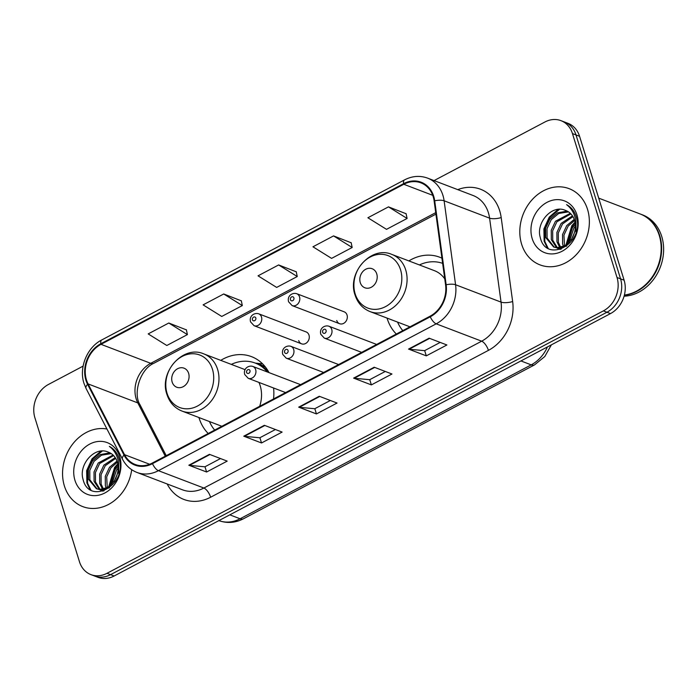 <?xml version="1.0" encoding="UTF-8"?>
<svg xmlns="http://www.w3.org/2000/svg" width="698" height="698" viewBox="0 0 698 698"><rect width="100%" height="100%" fill="white"/><g stroke="black" fill="none" stroke-linecap="round" stroke-linejoin="round"><path stroke-width="1.05" d="M387.05 318.087A45.047 37.343 -69.1 0 0 387.181 318.515A45.047 37.343 -69.1 0 0 396.324 334.045M198.939 417.535A45.047 37.343 -69.1 0 0 199.07 417.962A45.047 37.343 -69.1 0 0 208.205 433.493M273.537 398.959A45.047 37.343 -69.1 0 0 273.581 388.001M336.741 320.495A6.378 5.287 -69.1 0 0 339.621 323.724A6.378 5.287 -69.1 0 0 345.527 321.857A6.378 5.287 -69.1 0 0 347.046 315.051A6.378 5.287 -69.1 0 0 344.166 311.814L296.659 293.675A6.378 5.287 110.9 0 1 299.538 296.912A6.378 5.287 110.9 0 1 298.02 303.717A6.378 5.287 110.9 0 1 292.113 305.584L288.606 301.798C286.878 295.751 292.61 292.331 296.659 293.675M298.709 340.598A6.378 5.287 -69.1 0 0 301.588 343.835A6.378 5.287 -69.1 0 0 307.495 341.968A6.378 5.287 -69.1 0 0 309.005 335.153A6.378 5.287 -69.1 0 0 306.134 331.925L258.626 313.786A6.378 5.287 110.9 0 1 261.497 317.014A6.378 5.287 110.9 0 1 259.988 323.828A6.378 5.287 110.9 0 1 254.081 325.696L250.573 321.9C248.837 315.862 254.578 312.434 258.626 313.786M441.93 258.181A45.047 37.343 -69.1 0 0 439.635 257.196A45.047 37.343 -69.1 0 0 408.88 260.912M269.009 372.61A45.047 37.343 -69.1 0 0 251.516 356.643A45.047 37.343 -69.1 0 0 220.76 360.369M300.568 384.668A6.378 5.287 -69.1 0 0 300.297 384.554L252.789 366.415A6.378 5.287 110.9 0 1 255.66 369.643A6.378 5.287 110.9 0 1 254.151 376.458A6.378 5.287 110.9 0 1 248.235 378.325L285.595 392.581M338.609 364.557A6.378 5.287 -69.1 0 0 338.329 364.443L290.822 346.304A6.378 5.287 110.9 0 1 293.692 349.541A6.378 5.287 110.9 0 1 292.183 356.346A6.378 5.287 110.9 0 1 286.276 358.214L323.628 372.479M376.641 344.454A6.378 5.287 -69.1 0 0 376.362 344.332L328.854 326.202A6.378 5.287 110.9 0 1 331.733 329.43A6.378 5.287 110.9 0 1 330.215 336.244A6.378 5.287 110.9 0 1 324.308 338.111L361.66 352.368M83.106 366.127L48.537 384.406A25.494 21.141 -69.1 0 0 34.9 417.779L79.45 561.698A25.494 21.141 -69.1 0 0 90.949 574.629L98.06 577.342A25.494 21.141 -69.1 0 0 114.114 576.007L610.488 313.594A25.494 21.141 -69.1 0 0 624.117 280.221L579.567 136.302A25.494 21.141 -69.1 0 0 568.067 123.372L564.516 122.01A25.494 21.141 -69.1 0 1 576.016 134.95A25.494 21.141 -69.1 0 0 564.516 122.01L560.965 120.658A25.494 21.141 -69.1 0 0 544.911 121.993L434.06 180.59M94.5 575.99A25.494 21.141 -69.1 0 0 110.563 574.655L606.937 312.242A25.494 21.141 -69.1 0 0 620.566 278.86L576.016 134.95L620.566 278.86A25.494 21.141 -69.1 0 1 606.937 312.242L110.563 574.655A25.494 21.141 -69.1 0 1 94.5 575.99M64.382 485.93A40.798 33.818 -69.1 0 0 82.792 506.617A40.798 33.818 -69.1 0 0 131.704 469.702A40.798 33.818 -69.1 0 1 82.792 506.617A40.798 33.818 -69.1 0 1 64.382 485.93A40.798 33.818 -69.1 0 1 72.182 444.722A40.798 33.818 -69.1 0 1 106.951 429.008A40.798 33.818 -69.1 0 0 72.182 444.722A40.798 33.818 -69.1 0 0 64.382 485.93M521.624 244.204A40.798 33.818 -69.1 0 0 540.025 264.891A40.798 33.818 -69.1 0 0 577.839 252.938A40.798 33.818 -69.1 0 0 587.533 209.356A40.798 33.818 -69.1 0 0 569.132 188.669A40.798 33.818 -69.1 0 0 531.318 200.631A40.798 33.818 -69.1 0 0 521.624 244.204A40.798 33.818 -69.1 0 0 540.025 264.891A40.798 33.818 -69.1 0 0 577.839 252.938A40.798 33.818 -69.1 0 0 587.533 209.356A40.798 33.818 -69.1 0 0 569.132 188.669A40.798 33.818 -69.1 0 0 531.318 200.631A40.798 33.818 -69.1 0 0 521.624 244.204M86.465 379.93A27.196 22.545 110.9 0 1 101.009 344.332L403.776 184.272A27.196 22.545 110.9 0 1 420.903 182.85A27.196 22.545 110.9 0 1 434.13 200.98L445.577 284.941A27.196 22.545 110.9 0 1 430.081 316.203L152.295 463.053A27.196 22.545 110.9 0 1 135.176 464.475A27.196 22.545 110.9 0 1 124.523 454.668L88.088 383.917A27.196 22.545 110.9 0 1 86.465 379.93M85.915 380.218A27.876 23.113 -69.1 0 0 87.582 384.31L124.017 455.061A27.876 23.113 -69.1 0 0 152.487 463.655L430.265 316.805A27.876 23.113 -69.1 0 0 446.153 284.758L434.697 200.797A27.876 23.113 -69.1 0 0 403.592 183.67L100.826 343.73A27.876 23.113 -69.1 0 0 85.915 380.218M406.096 213.728L388.481 206.87L367.881 217.759L386.509 229.345L407.1 218.457L406.062 213.579M351.173 242.764L333.557 235.907L312.957 246.795L331.585 258.382L352.176 247.493L351.138 242.616M186.401 329.875L168.785 323.017L148.185 333.906L166.813 345.493L187.404 334.604L186.366 329.726M241.325 300.838L223.709 293.98L203.109 304.869L221.737 316.456L242.328 305.567L241.29 300.69M296.249 271.801L278.633 264.943L258.033 275.832L276.661 287.419L297.252 276.53L296.214 271.653M90.949 574.629A25.494 21.141 -69.1 0 0 107.003 573.294L603.377 310.88A25.494 21.141 -69.1 0 0 617.015 277.507L572.465 133.588A25.494 21.141 -69.1 0 0 560.965 120.658M429.13 338.19L446.895 344.978L426.295 355.858L408.531 349.079L429.13 338.19M264.359 425.3L282.123 432.079L261.523 442.968L243.759 436.189L264.359 425.3M209.435 454.337L227.199 461.116L206.599 472.005L188.835 465.226L209.435 454.337M374.207 367.227L391.971 374.006L371.371 384.895L353.607 378.115L374.207 367.227M319.283 396.263L337.047 403.043L316.447 413.931L298.683 407.152L319.283 396.263M316.447 413.931L314.824 408.696M330.346 400.486L314.754 408.731L299.276 407.3A6.797 2.766 -117.9 0 1 298.683 407.152M371.371 384.895L369.748 379.66M385.27 371.458L369.678 379.695L354.2 378.264A6.797 2.766 -117.9 0 1 353.607 378.115M206.599 472.005L204.976 466.77M220.498 458.56L204.907 466.805L189.428 465.374A6.797 2.766 -117.9 0 1 188.835 465.226M261.523 442.968L259.9 437.733M275.422 429.523L259.831 437.768L244.352 436.337A6.797 2.766 -117.9 0 1 243.759 436.189M426.295 355.858L424.672 350.623M440.194 342.421L424.602 350.658L409.124 349.227A6.797 2.766 -117.9 0 1 408.531 349.079M278.633 264.943L297.252 276.53M223.709 293.98L242.328 305.567M168.785 323.017L187.404 334.604M333.557 235.907L352.176 247.493M388.481 206.87L407.1 218.457M106.262 488.242L105.363 485.703L105.285 476.306L109.516 467.285L117.002 461.108M107.248 487.754L106.698 476.847L110.93 467.817L117.36 462.198M104.054 490.834L103.173 489.97M102.615 489.333L99.718 483.548L99.648 474.151L103.88 465.13L115.231 457.609M103.478 489.167L101.131 484.089L101.062 474.692L105.293 465.671L115.711 458.377M102.999 491.183L99.98 489.848M99.343 489.411L94.082 481.393L94.012 472.005L98.243 462.975L113.076 455.052M102.728 491.104L100.748 489.952M100.128 489.473L95.495 481.934L95.417 472.537L99.648 463.516L113.643 455.62M107.981 452.025C94.631 445.987 78.63 464.493 82.957 478.968C88.681 505.806 127.167 485.738 119.323 459.624L118.965 458.333C117.185 452.81 113.983 448.823 109.35 446.38C113.809 449.774 116.723 454.381 118.119 460.2C119.201 465.2 118.843 470.059 117.037 474.797A19.212 15.932 -69.1 0 0 117.299 461.997A19.212 15.932 -69.1 0 0 108.626 452.252A19.212 15.932 -69.1 0 0 107.981 452.025L108.652 452.26M117.037 474.797L114.385 480.887L107.797 487.44L99.805 489.455L96.376 488.705L88.445 479.238L88.367 469.85L92.598 460.82L100.128 454.634L109.062 452.976L110.633 453.22M118.704 464.458L118.791 473.89M109.49 487.815L101.219 489.996L96.376 488.705M97.092 488.949L89.85 479.779L89.78 470.391L94.012 461.361L101.542 455.166L111.27 453.613M110.537 485.45L115.153 469.431L118.102 466.273M111.811 484.22L116.566 469.972L118.163 468.105M74.956 480.337A27.711 22.973 -69.1 0 0 104.901 492.945A27.711 22.973 -69.1 0 0 119.724 456.675A27.711 22.973 -69.1 0 0 89.772 444.068A27.711 22.973 -69.1 0 0 74.956 480.337M90.932 490.118L87.599 483.217L87.363 470.914L92.738 459.092L102.292 451.013M109.324 486.436L115.292 467.704L117.91 464.659M90.025 489.568L86.901 482.946L86.657 470.644L92.031 458.822L100.887 451.109M108.661 486.907L114.585 467.433L117.77 463.838M115.51 478.88L116.967 475.068M188.635 373.351A10.2 8.455 -69.1 0 0 177.615 368.71A10.2 8.455 -69.1 0 0 172.162 382.059A10.2 8.455 -69.1 0 0 183.181 386.701A10.2 8.455 -69.1 0 0 188.635 373.351M259.682 406.28A30.599 25.364 -69.1 0 0 260.171 385.662A30.599 25.364 -69.1 0 0 258.941 382.408M267.325 371.964A40.371 33.469 -69.1 0 0 255.18 363.047A40.371 33.469 -69.1 0 0 231.3 364.391M268.896 372.383A40.371 33.469 -69.1 0 0 256.96 363.719L255.18 363.047M209.47 421.557A40.371 33.469 -69.1 0 0 214.67 430.081M376.754 273.904A10.2 8.455 -69.1 0 0 365.726 269.262A10.2 8.455 -69.1 0 0 360.273 282.611A10.2 8.455 -69.1 0 0 371.292 287.253A10.2 8.455 -69.1 0 0 376.754 273.904M444.748 278.877A30.599 25.364 -69.1 0 0 434.479 270.693L391.918 254.447C371.31 245.251 346.88 272.613 355.038 294.975C357.69 303.063 362.707 308.603 370.097 311.613A30.599 25.364 -69.1 0 0 398.453 302.644A30.599 25.364 -69.1 0 0 405.721 269.96A30.599 25.364 -69.1 0 0 391.918 254.447M442.637 263.355A40.371 33.469 -69.1 0 0 419.411 264.935M397.581 322.11A40.371 33.469 -69.1 0 0 402.79 330.634M624.396 295.036A42.491 35.232 -69.1 0 0 659.278 235.496A42.491 35.232 -69.1 0 0 640.11 213.946L598.718 198.145M624.344 295.263A42.491 35.232 -69.1 0 0 659.723 235.671A42.491 35.232 -69.1 0 0 640.555 214.12A42.491 35.232 -69.1 0 0 640.328 214.033M624.091 296.196A42.491 35.232 -69.1 0 0 661.721 236.43A42.491 35.232 -69.1 0 0 642.553 214.879L640.555 214.12M563.495 246.516L562.605 243.977L562.527 234.58L566.759 225.559L574.236 219.381M564.49 246.028L563.94 235.121L568.172 226.091L574.602 220.472M561.297 249.107L560.415 248.252M559.848 247.607L556.96 241.822L556.891 232.425L561.122 223.404L572.465 215.883M560.721 247.441L558.374 242.363L558.295 232.966L562.527 223.945L572.953 216.659M560.241 249.456L557.222 248.122M556.576 247.685L551.324 239.667L551.254 230.279L555.477 221.249L570.318 213.326M559.971 249.378L557.99 248.226M557.37 247.746L552.737 240.208L552.659 230.811L556.891 221.79L570.885 213.893M565.223 210.299C551.874 204.261 535.872 222.767 540.2 237.241C545.923 264.08 584.4 244.012 576.565 217.898L576.208 216.607C574.428 211.084 571.226 207.097 566.593 204.654C571.043 208.048 573.965 212.654 575.353 218.474C576.443 223.473 576.086 228.333 574.28 233.071A19.212 15.932 -69.1 0 0 574.541 220.271A19.212 15.932 -69.1 0 0 565.869 210.526A19.212 15.932 -69.1 0 0 565.223 210.299L565.886 210.534M574.28 233.071L571.627 239.17L565.04 245.713L557.048 247.729L553.619 246.979L545.688 237.512L545.609 228.124L549.841 219.093L557.37 212.907L566.305 211.25L567.875 211.494M575.946 222.732L576.033 232.164M566.732 246.089L558.461 248.27L553.61 246.979M554.325 247.223L547.092 238.053L547.023 228.665L551.254 219.634L558.775 213.44L568.512 211.887M567.779 243.724L572.395 227.705L575.344 224.547M569.053 242.494L573.808 228.246L575.396 226.379M532.19 238.611A27.711 22.973 -69.1 0 0 562.143 251.219A27.711 22.973 -69.1 0 0 576.967 214.949A27.711 22.973 -69.1 0 0 547.014 202.341A27.711 22.973 -69.1 0 0 532.19 238.611M548.174 248.392L544.841 241.491L544.606 229.188L549.98 217.366L559.534 209.287M566.567 244.71L572.535 225.978L575.152 222.932M547.258 247.842L544.135 241.22L543.899 228.918L549.274 217.095L558.13 209.383M565.904 245.181L571.828 225.707L575.004 222.121M572.753 237.154L574.21 233.341M114.114 576.007L107.003 573.294M579.567 136.302L572.465 133.588M624.117 280.221L617.015 277.507M610.488 313.594L603.377 310.88M218.875 520.621A33.993 28.182 -69.1 0 0 240.086 518.771L229.808 514.845M551.385 344.838L544.789 356.538L534.511 364.906L243.393 518.806A16.996 6.91 -117.9 0 1 240.086 518.771L531.213 364.862L520.926 360.936M534.511 364.906A16.996 6.91 -117.9 0 1 531.213 364.862A33.993 28.182 -69.1 0 0 547.441 346.923M101.009 344.332L150.733 363.318A27.196 22.545 -69.1 0 0 136.189 398.916A27.196 22.545 -69.1 0 0 137.811 402.903L165.26 456.195M457.748 189.638A42.491 35.232 110.9 0 1 499.698 210.787A42.491 35.232 110.9 0 1 501.19 217.575L512.646 301.527A42.491 35.232 110.9 0 1 488.425 350.37L210.639 497.229A42.491 35.232 110.9 0 1 167.25 484.124L167.171 483.967M434.697 200.797A8.498 2.618 -7.8 0 1 444.12 200.788L489.586 218.151A33.993 28.182 -69.1 0 0 488.391 212.724A33.993 28.182 -69.1 0 0 473.052 195.484L427.586 178.121A33.993 28.182 110.9 0 1 444.12 200.788L455.576 284.749A33.993 28.182 110.9 0 1 436.198 323.828L158.42 470.679A8.498 3.455 -117.9 0 1 152.487 463.655M403.592 183.67A8.498 3.455 -117.9 0 1 404.535 179.883L101.76 339.943C87.076 347.307 78.752 367.654 83.978 383.35L86.063 388.463A8.498 3.813 -27.2 0 1 87.582 384.31M430.265 316.805A8.498 3.455 62.1 0 0 436.198 323.828L481.664 341.182A33.993 28.182 -69.1 0 0 501.042 302.112L489.586 218.151A8.498 2.618 172.2 0 0 501.19 217.575M446.153 284.758A8.498 2.618 -7.8 0 1 455.576 284.749L501.042 302.112A8.498 2.618 172.2 0 0 512.646 301.527M86.063 388.463L122.508 459.214A8.498 3.813 -27.2 0 1 124.017 455.061M210.639 497.229A8.498 3.455 -117.9 0 0 203.886 488.033L158.42 470.679A33.993 28.182 110.9 0 1 137.009 472.459L182.475 489.813A33.993 28.182 -69.1 0 0 203.886 488.033L481.664 341.182A8.498 3.455 -117.9 0 1 488.425 350.37M101.76 339.943A8.498 3.455 62.1 0 0 100.826 343.73M403.776 184.272L432.725 195.318M435.718 212.654L150.733 363.318A15.295 6.212 -117.9 0 0 153.708 363.344C140.377 369.059 132.716 393.384 139.966 404.674A15.295 6.867 152.8 0 0 137.811 402.903L88.088 383.917M124.523 454.668L149.642 464.257M319.78 396.455L299.276 407.3M264.856 425.492L244.352 436.337M209.932 454.529L189.428 465.374M374.704 367.418L354.2 378.264M429.628 338.382L409.124 349.227M212.454 369.277A28.103 23.304 -69.1 0 0 182.082 356.486A28.103 23.304 -69.1 0 0 167.049 393.279A28.103 23.304 -69.1 0 0 197.429 406.07A28.103 23.304 -69.1 0 0 212.454 369.277M217.61 369.408A30.599 25.364 -69.1 0 0 203.807 353.895C183.199 344.699 158.769 372.069 166.927 394.422C169.57 402.51 174.596 408.06 181.977 411.061A30.599 25.364 -69.1 0 0 210.342 402.092A30.599 25.364 -69.1 0 0 217.61 369.408M265.65 367.331A40.746 33.783 -69.1 0 0 255.826 363.292M400.573 269.829A28.103 23.304 -69.1 0 0 370.193 257.039A28.103 23.304 -69.1 0 0 355.16 293.832A28.103 23.304 -69.1 0 0 385.54 306.614A28.103 23.304 -69.1 0 0 400.573 269.829M252.414 319.797A2.129 1.762 -69.1 0 0 255.843 317.983A2.129 1.762 -69.1 0 0 252.414 319.797M290.447 299.695A2.129 1.762 -69.1 0 0 293.884 297.88A2.129 1.762 -69.1 0 0 290.447 299.695M250.006 370.612A2.129 1.762 -69.1 0 0 246.577 372.427A2.129 1.762 -69.1 0 0 250.006 370.612M288.047 350.509A2.129 1.762 -69.1 0 0 284.61 352.324A2.129 1.762 -69.1 0 0 288.047 350.509M326.079 330.398A2.129 1.762 -69.1 0 0 322.642 332.213A2.129 1.762 -69.1 0 0 326.079 330.398M243.393 518.806C235.296 522.959 227.059 523.544 218.683 520.551M122.508 459.214C125.832 465.54 130.666 469.955 137.009 472.459M427.586 178.121C419.926 175.355 412.239 175.94 404.535 179.883M139.966 404.674L166.237 455.681M435.927 214.155L153.708 363.344M245.138 369.67L203.807 353.895M221.851 426.286L181.977 411.061M255.346 363.108L262.614 363.867M409.97 326.83L370.097 311.613M301.588 343.835L254.081 325.696M339.621 323.724L292.113 305.584M252.789 366.415C248.741 365.063 243 368.492 244.736 374.529L248.235 378.325M290.822 346.304C286.773 344.96 281.032 348.381 282.769 354.427L286.276 358.214M328.854 326.202C324.814 324.849 319.073 328.269 320.81 334.316L324.308 338.111"/></g></svg>
